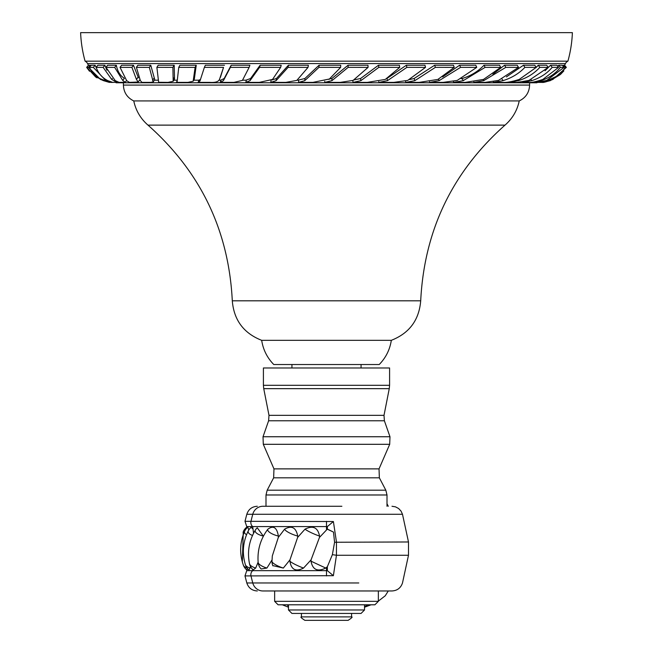 <?xml version="1.0" encoding="UTF-8"?>
<svg xmlns="http://www.w3.org/2000/svg" width="653" height="653" viewBox="0 0 653 653"><rect width="100%" height="100%" fill="white"/><g stroke="black" fill="none" stroke-linecap="round" stroke-linejoin="round"><path stroke-width="0.98" d="M567.914 61.17L85.086 61.17A125.49 125.49 0 0 1 80.613 32.65L572.387 32.65A125.49 125.49 0 0 1 567.914 61.17A5.183 5.183 0 0 0 565.465 63.578A29.728 29.728 0 0 1 564.584 65.243L566.355 67.373L552.903 79.421C546.79 81.739 543.255 82.727 542.292 82.392L543.565 82.392M85.086 61.17A5.183 5.183 0 0 1 87.535 63.578A29.728 29.728 0 0 0 88.49 65.365M90.253 65.235L88.604 65.235L86.825 67.349L88.465 67.373L100.554 79.495L109.712 82.4L95.567 76.899L86.825 67.349M90.604 65.945L90.261 65.243L88.465 67.373M542.292 82.392L540.015 82.392L547.606 80.637C555.221 77.878 561.123 73.446 565.31 67.349L563.547 65.227L562.976 66.084M564.592 65.235L563.563 65.235M562.282 65.243L564.021 67.373L546.732 80.417L537.174 82.392L532.815 82.392L541.166 80.621C549.279 77.854 555.687 73.43 560.396 67.349L558.674 65.227L557.801 66.369M562.29 65.235L558.715 65.235M556.927 65.243L558.593 67.373L542.872 79.421C535.95 81.739 531.24 82.727 528.734 82.392L523.004 82.392L531.787 80.637C540.243 77.878 547.043 73.446 552.193 67.349L550.536 65.227L545.051 70.769M556.936 65.235L550.601 65.235M546.667 65.243L548.242 67.373L528.979 80.417L517.103 82.392L509.218 82.392L518.515 80.621C527.191 77.862 534.293 73.438 539.819 67.349L538.252 65.227L536.056 67.585M546.675 65.235L538.333 65.235M534.791 65.243L536.244 67.373L519.241 79.421C511.944 81.739 506.353 82.727 502.467 82.392L493.644 82.392L503.071 80.637C511.83 77.878 519.102 73.446 524.898 67.349L523.453 65.227L506.401 76.907M534.799 65.235L523.559 65.235M517.225 65.243L518.523 67.373L498.492 80.417L485.057 82.392L474.135 82.392L483.791 80.621L505.83 67.349L504.532 65.227L492.876 74.23M517.225 65.235L504.647 65.235M499.569 65.243L500.712 67.373L483.506 79.421L465.148 82.392L453.778 82.392L463.263 80.637L485.13 67.349L483.995 65.227C478.02 71.487 470.731 75.911 462.128 78.507L461.206 78.76M499.578 65.235L484.134 65.235M475.792 65.243L476.747 67.373L457.206 80.417L443.044 82.392L429.78 82.392L439.191 80.621L460.577 67.349L459.622 65.227L442.636 76.923M475.792 65.235L459.761 65.235M453.476 65.243L454.235 67.373L437.902 79.421L419.112 82.392L405.921 82.392L414.867 80.637L435.396 67.349L434.637 65.227L414.108 78.507L409.7 79.527M453.476 65.235L434.808 65.235M424.981 65.243L425.527 67.373L407.701 80.417L393.718 82.392L378.928 82.392L387.507 80.621L406.901 67.349L406.346 65.227L386.903 78.515M424.981 65.235L406.509 65.235M399.399 65.243L399.734 67.373L385.303 79.421L367.255 82.392L353.077 82.392L360.913 80.637L378.822 67.349L378.487 65.227L360.578 78.507L354.032 79.919M399.399 65.235L378.675 65.235M367.974 65.243L368.088 67.373L353.102 80.417L340.156 82.392L324.786 82.392L331.985 80.621L348.163 67.349L348.057 65.227L331.879 78.499L312.844 82.392L298.552 82.392L304.796 80.637L318.966 67.349L340.629 67.373L328.998 79.421M367.982 65.235L348.229 65.235M340.744 65.235L319.072 65.235L304.902 78.507L298.682 80.025L298.552 82.392M308.371 65.235L288.414 65.235L276.464 78.499L272.04 79.927M281.19 65.235L260.123 65.235L250.589 78.507L246.401 80.025L245.789 82.392L250.042 80.637L259.576 67.349L280.643 67.373L272.546 79.421L259.282 82.392L245.789 82.392M249.903 65.235L231.162 65.235L224.191 78.499L221.073 80.033L220.224 82.392L223.432 80.621L230.395 67.349L249.144 67.373L242.41 80.417L233.888 82.392L220.224 82.392M220.412 77.356L223.53 67.373L219.481 79.421C218.445 81.739 215.27 82.727 209.956 82.392L198.096 82.392L200.096 80.637L204.389 67.349L223.53 67.373M200.357 79.584L199.165 80.025L198.096 82.392M224.485 65.235L205.352 65.235M193.157 81.258L194.325 79.078L196.251 65.243L195.108 67.373L193.157 81.258L187.852 82.392L176.375 82.392L177.118 81.805L178.759 67.349L195.108 67.373M196.243 65.235L179.901 65.235L178.759 67.349M173.176 81.315L174.514 79.127L174.196 65.243L172.89 67.373L173.176 81.315L167.943 82.392L158.573 82.278M174.196 65.235L158.181 65.235L156.883 67.349L172.89 67.373M153.218 81.927L154.753 79.666L150.778 65.243L149.333 67.373L153.218 81.927L150.533 82.392L141.954 82.392L140.371 80.621L136.404 67.349L149.333 67.373M150.77 65.235L137.848 65.235L136.404 67.349M138.428 77.829L133.473 65.243L131.906 67.373L136.436 79.421L138.191 82.009L129.408 82.392L126.666 80.637L120.03 67.349L131.906 67.373M133.465 65.235L121.597 65.235L120.03 67.349M124.356 78.303C120.176 75.715 117.507 71.357 116.348 65.243L114.683 67.373L122.707 80.417L125.229 82.254L119.132 82.392L115.222 80.621L105.99 67.349L114.683 67.373M116.34 65.235L107.655 65.235L105.99 67.349M106.88 70.206L104.88 65.243L103.141 67.373L111.671 79.421C115.875 81.739 117.254 82.727 115.826 82.392L115.965 82.392A3.11 3.11 0 0 1 116.054 82.776L536.946 82.776A3.11 3.11 0 0 1 537.035 82.392M104.872 65.235L97.877 65.235L96.146 67.349L103.141 67.373M96.407 68.01L95.126 65.243L93.346 67.373L105.68 80.417L110.708 82.392L112.855 82.392M95.118 65.235L91.208 65.235L89.437 67.349L93.346 67.373M560.462 74.475L543.451 82.392L550.332 80.621L560.462 74.475L563.865 70.867M96.913 77.805L95.567 76.899M519.233 100.929L133.767 100.929C135.816 110.569 140.558 118.642 147.986 125.123L505.014 125.123C512.442 118.642 517.184 110.569 519.233 100.929C525.828 97.697 529.281 92.416 529.599 85.086L529.599 82.776M232.297 300.804C233.888 320.076 243.683 333.25 261.682 340.327L391.318 340.327C409.317 333.259 419.112 320.084 420.703 300.804L232.297 300.804C228.762 230.46 200.659 171.894 147.986 125.123M391.318 340.327C389.874 349.69 385.841 357.754 379.222 364.529L273.778 364.529C267.159 357.754 263.126 349.69 261.682 340.327M263.412 367.982L389.588 367.982L389.588 385.311L263.412 385.311L263.412 367.982M391.988 506.271L395.457 506.834L398.591 508.499L401.032 511.087L402.493 514.27L252.76 514.27A10.889 10.554 90 0 1 262.939 506.271L341.878 506.271M333.381 575.701L244.981 575.913L246.752 570.657L327.365 570.657L333.381 575.701L336.458 555.262L336.458 541.974L333.389 521.527L250.981 521.323A259.282 251.315 90 0 1 252.76 514.27L246.818 514.27C248.524 509.258 252.025 506.589 257.315 506.271M253.552 533.256L252.695 526.579A5.183 5.028 90 0 1 250.981 521.323L244.989 521.323L246.752 526.579L327.365 526.579L333.389 521.527M246.793 528.13L246.752 526.579M248.76 530.007L247.854 527.183A10.889 10.889 0 0 0 244.646 531.248A10.219 4.302 2.1 0 0 246.532 534.709M252.695 528.799L251.201 527.265A10.889 10.889 0 0 0 248.328 530.775A10.219 4.245 5 0 0 252.499 535.436M250.148 568.118A10.219 4.245 5 0 1 245.381 564.714A10.889 10.889 0 0 0 249.046 570.028L250.499 566.502M247.095 568.037A10.219 4.302 2.1 0 1 243.406 565.245A10.889 10.889 0 0 0 246.965 570.077L247.299 568.306M263.265 536.04L257.258 527.763A10.889 10.889 0 0 0 255.405 529.999A10.219 4 9.9 0 0 263.265 536.04L263.257 536.431M272.799 565.596L283.337 568.061L289.981 559.833L289.916 561.188C291.254 569.751 295.793 572.044 303.539 568.061L311.081 559.833L311.016 561.188C312.591 569.751 317.505 572.044 325.741 568.061L327.365 566.673L332.377 554.658L334.581 542.251L333.487 532.081L327.365 529.101A8.416 8.416 -90 0 0 327.267 529.175L319.472 537.403L319.537 536.04C317.848 527.469 312.999 525.183 304.992 529.175L297.637 537.403L297.703 536.04C296.054 527.469 291.687 525.183 284.602 529.175L278.325 537.403L278.382 536.04C276.921 527.469 273.419 525.183 267.877 529.175L267.461 529.722C260.335 539.484 257.233 550.389 258.155 562.437A10.219 3.355 16.4 0 0 266.914 568.061L272.072 559.833M334.581 542.251L408.492 541.974L402.493 514.27M327.365 529.101L327.365 526.579M311.081 559.833L319.472 537.403M289.981 559.833L297.637 537.403M272.023 561.188A10.219 2.416 21.1 0 0 271.983 561.409L272.317 555.915L278.325 537.403M255.698 568.061A10.219 4 9.9 0 1 249.503 563.759A10.889 10.889 0 0 0 253.217 569.865L255.698 568.061L258.123 562.102M258.155 562.437A10.889 10.889 0 0 0 261.118 568.975L266.914 568.061M327.365 570.657L327.365 566.673M332.377 554.658L336.458 555.262L408.492 555.262L408.492 541.974M245.952 575.913L247.977 575.913M244.989 575.913L246.818 582.958L358.791 582.958M252.695 569.4L252.695 570.657A5.183 5.028 90 0 0 250.981 575.913A259.282 251.315 90 0 0 252.76 582.958L248.866 582.958M270.081 590.965L266.277 590.965M263.004 590.965L391.988 590.965M368.512 604.792L364.529 606.555M288.471 606.547L287.247 604.792M274.644 590.965L274.644 601.34L278.105 604.792L374.895 604.792L364.529 604.792L364.529 609.975L361.068 613.436L301.433 613.436L301.433 616.889L351.567 616.889C352.881 616.865 351.722 618.016 348.106 620.35L326.5 620.35L348.106 620.35M364.529 604.792L288.471 604.792L288.471 609.975L364.529 609.975M288.471 609.975L291.932 613.436L326.5 613.436M301.433 616.889C300.119 616.865 301.278 618.016 304.894 620.35L326.5 620.35M88.424 65.259L86.661 67.373L89.502 71.242M537.174 82.392L540.145 82.392M565.31 67.349L566.355 67.373M560.396 67.349L564.021 67.373M552.193 67.349L558.593 67.373M522.637 81.935L523.004 82.392M539.819 67.349L548.242 67.373M508.907 81.984L509.218 82.392M524.898 67.349L536.244 67.373M493.186 81.723L493.644 82.392M505.83 67.349L518.523 67.373M473.809 81.862L474.135 82.392M485.13 67.349L500.712 67.373M453.296 81.486L453.778 82.392M460.577 67.349L476.747 67.373M429.478 81.731L429.78 82.392M435.396 67.349L454.235 67.373M405.48 81.168L405.921 82.392M406.901 67.349L425.527 67.373M378.716 81.56L378.928 82.392M378.822 67.349L399.734 67.373M352.783 80.572L353.077 82.392M348.163 67.349L368.088 67.373M324.729 81.299L324.786 82.392M340.744 65.243L340.629 67.373M319.072 65.227L318.966 67.349M308.371 65.243L308.036 67.373L296.821 80.417L285.745 82.392L270.758 82.392L276.129 80.621L288.079 67.349L308.036 67.373M288.406 65.227L288.079 67.349M271.036 80.637L270.758 82.392M281.198 65.243L280.643 67.373M260.123 65.227L259.576 67.349M249.903 65.243L249.144 67.373M231.154 65.227L230.395 67.349M205.344 65.227L204.389 67.349M199.949 81.07L200.096 80.637M177.232 80.784L176.375 82.392M158.63 82.147L156.883 67.349M117.009 81.552L116.389 82.311L112.724 82.392L107.794 80.637C102.301 77.878 98.415 73.446 96.146 67.349M111.157 81.968L109.337 82.392L103.354 80.621C97.044 77.854 92.4 73.43 89.437 67.349M87.535 63.578L565.465 63.578M139.538 80.188L139.962 80.188M154.402 80.188L157.838 80.188M173.869 80.188L177.143 80.188M193.737 80.188L199.092 80.188M219.155 80.188L221.016 80.188M242.557 80.188L246.369 80.188M297.123 80.188L298.674 80.188M123.401 82.776L123.401 85.086L529.599 85.086M263.412 385.311L263.739 388.657L389.261 388.657L389.588 385.311M268.612 420.777L263.02 436.751L389.98 436.751L384.388 420.777L268.612 420.777L268.995 415.341L384.005 415.341L389.261 388.657M263.298 444.309L389.702 444.309L379.034 468.878L273.966 468.878L263.298 444.309L263.02 436.751M379.034 468.878L379.352 477.816L273.648 477.816L267.183 490.183L385.817 490.183L387 494.982L387 506.271M267.183 490.183L266 494.982L387 494.982M242.336 561.972L243.275 531.754A10.219 4.318 -0.8 0 0 243.602 533.754M326.5 529.803L326.5 521.323M327.267 529.175L333.487 532.081M311.016 561.188L325.741 568.061M289.916 561.188A10.219 1.265 24 0 0 303.539 568.061M304.992 529.175A10.219 1.265 24 0 0 319.537 536.04M272.913 565.873A10.889 10.889 0 0 1 271.983 561.409A10.219 2.416 21.1 0 0 283.337 568.061M284.602 529.175A10.219 2.416 21.1 0 0 297.703 536.04M267.877 529.175A10.219 3.355 16.4 0 0 278.382 536.04M326.5 575.913L326.5 567.433M262.939 590.965A10.889 10.554 -90 0 1 252.76 582.958M274.644 601.34L378.356 601.34L374.895 604.792M547.263 80.221L547.606 80.637M531.028 79.666L531.787 80.637M517.984 79.911L518.515 80.621M502.01 79.07L503.071 80.637M483.147 79.568L483.791 80.621M462.128 78.507L463.263 80.637M438.522 79.135L439.191 80.621M414.108 78.507L414.867 80.637M386.951 78.499L387.507 80.621M360.578 78.507L360.913 80.637M331.879 78.499L331.985 80.621M304.902 78.507L304.796 80.637M276.464 78.499L276.129 80.621M250.589 78.507L250.042 80.637M224.191 78.499L223.432 80.621M194.414 78.303L193.288 80.417M174.408 77.356L173.143 79.421M153.961 78.303L152.533 80.417M137.954 77.356L136.436 79.421M124.29 78.384L122.707 80.417M112.373 78.564L111.671 79.421M106.21 79.788L105.68 80.417M123.401 85.086C123.719 92.416 127.172 97.697 133.767 100.929M505.014 125.123C452.341 171.894 424.238 230.46 420.703 300.804M361.068 364.529L361.068 367.982M291.932 364.529L291.932 367.982M268.995 415.341L263.739 388.657M389.98 436.751L389.702 444.309M384.388 420.777L384.005 415.341M379.352 477.816L385.817 490.183M266 494.982L266 506.271M273.648 477.816L273.966 468.878M388.282 506.271L387 503.741M246.818 514.27L244.989 521.323M246.752 570.657L246.752 569.914M246.752 527.142A10.889 10.889 0 0 0 243.275 531.754M243.406 565.245C239.365 553.752 239.782 542.423 244.646 531.248M245.381 564.714C241.928 553.018 242.908 541.704 248.328 530.775M249.503 563.759C247.112 551.744 249.079 540.488 255.405 529.999M263.069 590.965L392.02 590.965C397.293 590.63 400.787 587.961 402.493 582.958L408.492 555.262M274.644 591.577L274.456 590.965M246.818 582.958C248.524 587.978 252.025 590.647 257.315 590.965M378.356 601.111L385.246 595.781L388.282 590.965M282.316 604.792L288.471 607.225M364.529 607.225L371.067 604.792M378.356 590.965L378.356 601.34M351.567 613.436L351.567 616.889M139.734 79.911L138.191 82.009M126.551 80.556L125.237 82.237"/></g></svg>
